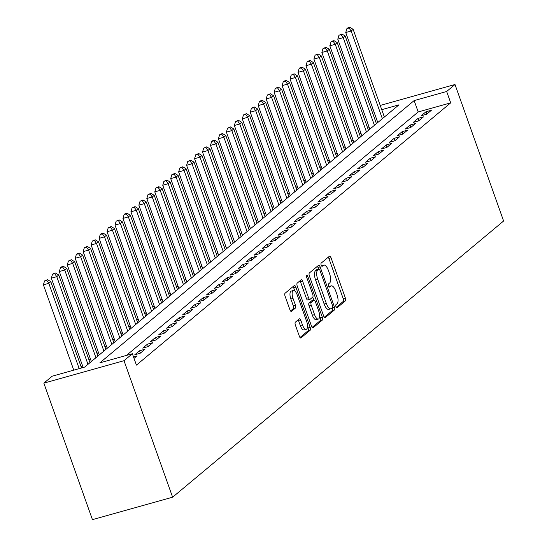 <?xml version="1.0" encoding="UTF-8"?>
<svg xmlns="http://www.w3.org/2000/svg" width="547" height="547" viewBox="0 0 547 547"><rect width="100%" height="100%" fill="white"/><g stroke="black" fill="none" stroke-linecap="round" stroke-linejoin="round"><path stroke-width="0.82" d="M335.961 306.689A1.682 0.656 74.4 0 0 336.959 307.852A1.682 0.656 74.4 0 0 337.068 307.797L345.362 300.871A2.4 0.944 74.4 0 0 345.348 297.985L331.038 257.794A2.4 0.944 74.4 0 0 329.609 256.133A2.4 0.944 74.4 0 0 329.458 256.208L321.164 263.134A1.682 0.656 74.4 0 0 321.171 265.151A1.682 0.656 74.4 0 0 322.169 266.314A1.682 0.656 74.4 0 0 322.272 266.259L323.352 265.363A7.685 3.015 74.4 0 1 323.824 265.11A7.685 3.015 74.4 0 1 328.391 270.423L329.588 273.773A7.685 3.015 74.4 0 1 329.629 283.004L328.556 283.9A1.682 0.656 74.4 0 0 328.569 285.924A1.682 0.656 74.4 0 0 329.567 287.086A1.682 0.656 74.4 0 0 329.67 287.025L330.744 286.129A7.685 3.015 74.4 0 1 331.215 285.876A7.685 3.015 74.4 0 1 335.79 291.189L336.979 294.539A7.685 3.015 74.4 0 1 337.027 303.77L335.954 304.665A1.682 0.656 74.4 0 0 335.961 306.689M295.359 322.176A2.4 0.944 74.4 0 0 295.373 325.062L299.387 336.337A2.4 0.944 74.4 0 0 300.816 337.998A2.4 0.944 74.4 0 0 300.966 337.916L310.176 330.231A2.4 0.944 74.4 0 0 310.163 327.345L295.852 287.148A2.4 0.944 74.4 0 0 294.423 285.486A2.4 0.944 74.4 0 0 294.279 285.568L285.062 293.26A2.4 0.944 74.4 0 0 285.076 296.146L289.924 309.766A2.4 0.944 74.4 0 0 291.353 311.428A2.4 0.944 74.4 0 0 291.503 311.346L295.448 308.057A2.4 0.944 74.4 0 0 295.435 305.171L293.028 298.416A6.42 2.523 74.4 0 1 293.383 290.484A6.42 2.523 74.4 0 1 297.206 294.929L306.628 321.39A6.42 2.523 74.4 0 1 306.272 329.321A6.42 2.523 74.4 0 1 302.45 324.877L300.877 320.467A2.4 0.944 74.4 0 0 299.448 318.805A2.4 0.944 74.4 0 0 299.305 318.887L295.359 322.176M132.367 353.731L124.012 360.705L172.62 497.202L503.609 221.009L455.001 84.511L446.653 91.479L414.147 100.58L99.869 362.832L132.367 353.731L136.422 365.109L450.701 102.857L446.653 91.479M323.674 316.07A2.4 0.944 74.4 0 0 325.103 317.732A2.4 0.944 74.4 0 0 325.253 317.65L334.47 309.964A2.4 0.944 74.4 0 0 334.456 307.079L320.139 266.881A2.4 0.944 74.4 0 0 318.71 265.22A2.4 0.944 74.4 0 0 318.566 265.302L309.349 272.987A2.4 0.944 74.4 0 0 309.363 275.873L323.674 316.07M322.327 320.098L313.11 327.783A2.4 0.944 74.4 0 1 312.959 327.865A2.4 0.944 74.4 0 1 311.53 326.203L297.219 286.006A2.4 0.944 74.4 0 1 297.206 283.127L301.151 279.832A2.4 0.944 74.4 0 1 301.294 279.756A2.4 0.944 74.4 0 1 302.723 281.418L308.529 297.718A2.4 0.944 74.4 0 0 309.958 299.373A2.4 0.944 74.4 0 0 310.108 299.298L312.72 297.117A2.4 0.944 74.4 0 0 312.706 294.231L306.662 277.261A1.682 0.656 74.4 0 1 306.758 275.182A1.682 0.656 74.4 0 1 307.756 276.344L322.313 317.212A2.4 0.944 74.4 0 1 322.327 320.098L320.159 320.699L312.146 327.386M426.639 114.227L431.412 110.241L425.99 111.759L421.217 115.745L426.639 114.227M418.681 120.866L423.453 116.88L418.038 118.398L413.265 122.384L418.681 120.866M410.722 127.506L415.494 123.519L410.079 125.037L405.306 129.024L410.722 127.506M402.77 134.145L407.542 130.159L402.127 131.677L397.348 135.663L402.77 134.145M394.811 140.784L399.583 136.798L394.168 138.316L389.396 142.302L394.811 140.784M386.852 147.423L391.625 143.437L386.209 144.955L381.437 148.941L386.852 147.423M378.9 154.063L383.673 150.076L378.257 151.594L373.478 155.58L378.9 154.063M370.941 160.702L375.714 156.715L370.298 158.233L365.526 162.22L370.941 160.702M362.982 167.341L367.762 163.355L362.34 164.873L357.567 168.859L362.982 167.341M355.03 173.98L359.803 169.994L354.388 171.512L349.608 175.498L355.03 173.98M347.072 180.619L351.844 176.633L346.429 178.151L341.656 182.137L347.072 180.619M339.113 187.259L343.892 183.272L338.47 184.79L333.697 188.777L339.113 187.259M331.161 193.898L335.933 189.912L330.518 191.429L325.738 195.416L331.161 193.898M323.202 200.537L327.974 196.551L322.559 198.069L317.786 202.055L323.202 200.537M315.243 207.176L320.022 203.19L314.6 204.708L309.828 208.694L315.243 207.176M307.291 213.815L312.063 209.829L306.648 211.347L301.869 215.333L307.291 213.815M299.332 220.455L304.105 216.468L298.689 217.986L293.917 221.973L299.332 220.455M291.373 227.094L296.153 223.108L290.731 224.626L285.958 228.612L291.373 227.094M283.421 233.733L288.194 229.747L282.778 231.265L277.999 235.251L283.421 233.733M275.462 240.372L280.235 236.386L274.82 237.904L270.047 241.89L275.462 240.372M267.504 247.012L272.283 243.025L266.861 244.543L262.088 248.529L267.504 247.012M259.551 253.651L264.324 249.664L258.909 251.182L254.136 255.169L259.551 253.651M251.593 260.29L256.365 256.304L250.95 257.822L246.177 261.808L251.593 260.29M243.634 266.929L248.413 262.943L242.991 264.461L238.218 268.447L243.634 266.929M235.682 273.568L240.454 269.582L235.039 271.1L230.266 275.086L235.682 273.568M227.723 280.208L232.496 276.221L227.08 277.739L222.308 281.726L227.723 280.208M219.764 286.847L224.543 282.861L219.121 284.378L214.349 288.365L219.764 286.847M211.812 293.486L216.585 289.5L211.169 291.018L206.397 295.004L211.812 293.486M203.853 300.125L208.626 296.139L203.21 297.657L198.438 301.643L203.853 300.125M195.901 306.764L200.674 302.778L195.252 304.296L190.479 308.282L195.901 306.764M187.942 313.404L192.715 309.417L187.3 310.935L182.527 314.922L187.942 313.404M179.984 320.043L184.756 316.057L179.341 317.575L174.568 321.561L179.984 320.043M172.031 326.682L176.804 322.696L171.382 324.214L166.609 328.2L172.031 326.682M164.073 333.321L168.845 329.335L163.43 330.853L158.657 334.839L164.073 333.321M156.114 339.96L160.886 335.974L155.471 337.492L150.698 341.478L156.114 339.96M148.162 346.6L152.934 342.613L147.519 344.131L142.74 348.118L148.162 346.6M140.203 353.239L144.976 349.253L139.56 350.771L134.788 354.757L140.203 353.239M134.029 358.394L137.017 355.892L133.489 356.883M450.701 102.857L418.195 111.957L126.48 355.379M368.931 126.637L367.55 127.786M360.972 133.277L359.598 134.425M353.013 139.916L351.639 141.064M345.061 146.555L343.68 147.704M337.102 153.194L335.728 154.343M329.144 159.833L327.769 160.982M321.192 166.473L319.817 167.621M313.233 173.112L311.858 174.261M305.274 179.751L303.9 180.9M297.322 186.39L295.948 187.539M289.363 193.029L287.989 194.178M281.404 199.669L280.03 200.817M273.452 206.308L272.078 207.457M265.493 212.947L264.119 214.096M257.534 219.586L256.16 220.735M249.582 226.226L248.208 227.374M241.624 232.865L240.249 234.013M233.665 239.504L232.29 240.653M225.713 246.143L224.338 247.292M217.754 252.782L216.38 253.931M209.795 259.422L208.421 260.57M201.843 266.061L200.469 267.209M193.884 272.7L192.51 273.849M185.925 279.339L184.551 280.488M177.973 285.978L176.599 287.127M170.014 292.618L168.64 293.766M162.056 299.257L160.681 300.406M154.104 305.896L152.729 307.045M146.145 312.535L144.77 313.684M138.186 319.174L136.812 320.323M130.234 325.814L128.86 326.962M122.275 332.453L120.901 333.602M114.323 339.092L112.942 340.241M106.364 345.738L104.99 346.88M98.405 352.377L97.031 353.519M90.453 359.017L89.072 360.158M82.494 365.656L81.12 366.798M376.418 123.656L345.184 35.993L343.201 37.654L374.415 125.325M381.738 109.66L398.982 104.826L84.696 367.078L52.197 376.179L43.842 383.153L92.443 519.65L172.62 497.202M371.461 109.776L372.835 108.627M43.842 383.153L124.012 360.705M455.001 84.511L380.24 105.448M373.977 111.827L372.357 112.285M418.195 111.957L414.147 100.58M425.99 111.759L426.817 114.077M418.038 118.398L418.858 120.716M410.079 125.037L410.906 127.355M402.127 131.677L402.948 133.994M394.168 138.316L394.989 140.634M386.209 144.955L387.037 147.273M378.257 151.594L379.078 153.912M370.298 158.233L371.119 160.551M362.34 164.873L363.167 167.191M354.388 171.512L355.208 173.83M346.429 178.151L347.256 180.469M338.47 184.79L339.297 187.108M330.518 191.429L331.338 193.747M322.559 198.069L323.386 200.387M314.6 204.708L315.428 207.026M306.648 211.347L307.469 213.665M298.689 217.986L299.517 220.304M290.731 224.626L291.558 226.943M282.778 231.265L283.599 233.583M274.82 237.904L275.647 240.222M266.861 244.543L267.688 246.861M258.909 251.182L259.729 253.5M250.95 257.822L251.777 260.14M242.991 264.461L243.818 266.779M235.039 271.1L235.86 273.418M227.08 277.739L227.908 280.057M219.121 284.378L219.949 286.696M211.169 291.018L211.99 293.336M203.21 297.657L204.038 299.975M195.252 304.296L196.079 306.614M187.3 310.935L188.12 313.253M179.341 317.575L180.168 319.892M171.382 324.214L172.209 326.532M163.43 330.853L164.25 333.171M155.471 337.492L156.298 339.81M147.519 344.131L148.34 346.449M139.56 350.771L140.381 353.088M331.215 285.876L329.048 286.484A7.685 3.015 74.4 0 0 328.863 286.553M323.824 265.11L321.657 265.719A7.685 3.015 74.4 0 0 321.465 265.787M336.234 307.284L343.195 301.479A2.4 0.944 74.4 0 0 343.181 298.594L328.87 258.396A2.4 0.944 74.4 0 0 328.255 257.213M318.58 269.186L317.978 267.49A2.4 0.944 74.4 0 0 317.363 266.307M324.289 317.253L332.303 310.566A2.4 0.944 74.4 0 0 332.296 307.715M332.494 307.551A1.682 0.656 74.4 0 0 332.487 305.534L319.92 270.252A1.682 0.656 74.4 0 0 318.922 269.09A1.682 0.656 74.4 0 0 318.819 269.145L317.684 270.088A7.685 3.015 74.4 0 0 317.732 279.319L326.32 303.435A7.685 3.015 74.4 0 0 330.894 308.747A7.685 3.015 74.4 0 0 331.366 308.494L332.494 307.551M316.87 269.692A1.682 0.656 74.4 0 0 316.754 269.698A1.682 0.656 74.4 0 0 316.651 269.753L318.819 269.145M330.894 308.747L328.726 309.356A7.685 3.015 74.4 0 1 324.152 304.043L315.564 279.927A7.685 3.015 74.4 0 1 315.523 270.697L316.651 269.753M309.793 299.387L307.94 299.906A2.4 0.944 74.4 0 1 307.79 299.982A2.4 0.944 74.4 0 1 306.361 298.32L300.556 282.02A2.4 0.944 74.4 0 0 299.947 280.837M312.761 297.083L313.869 300.194M319.612 316.337L320.145 317.814L322.313 317.212M314.552 314.634A6.42 2.523 74.4 0 0 318.375 319.072A6.42 2.523 74.4 0 0 318.73 311.147L315.414 301.821A2.4 0.944 74.4 0 0 313.985 300.159A2.4 0.944 74.4 0 0 313.834 300.241L311.222 302.423A2.4 0.944 74.4 0 0 311.236 305.308L314.552 314.634L312.385 315.236A6.42 2.523 74.4 0 0 316.207 319.68L318.375 319.072M311.981 300.761A2.4 0.944 74.4 0 0 311.817 300.768A2.4 0.944 74.4 0 0 311.667 300.85L313.834 300.241M312.385 315.236L309.069 305.917A2.4 0.944 74.4 0 1 309.055 303.031L311.667 300.85M320.159 320.699A2.4 0.944 74.4 0 0 320.145 317.814M306.272 329.321L304.105 329.923A6.42 2.523 74.4 0 1 300.282 325.486L298.71 321.075A2.4 0.944 74.4 0 0 298.101 319.892M293.383 290.484L291.216 291.093A6.42 2.523 74.4 0 0 290.86 299.024L293.028 298.416M290.539 310.949L293.281 308.658A2.4 0.944 74.4 0 0 293.267 305.78L290.86 299.024M294.833 290.977L293.684 287.756A2.4 0.944 74.4 0 0 293.076 286.573M300.002 337.52L308.016 330.832A2.4 0.944 74.4 0 0 308.002 327.954L307.51 326.58M384.363 117.024L353.143 29.353L351.153 31.015L345.738 32.533L377.779 122.521M349.075 28.013L349.868 27.35L347.701 27.959L346.907 28.622L349.075 28.013L351.153 31.015L382.374 118.685M349.868 27.35L353.143 29.353M345.738 32.533L346.907 28.622M341.116 34.652L341.909 33.989L338.949 35.261L341.116 34.652L343.201 37.654L337.779 39.172L369.827 129.16M341.909 33.989L345.184 35.993M337.779 39.172L338.949 35.261M368.452 130.302L337.232 42.632L335.243 44.293L329.827 45.811L361.868 135.8M333.157 41.292L333.957 40.628L331.79 41.237L330.997 41.9L333.157 41.292L335.243 44.293L366.463 131.964M333.957 40.628L337.232 42.632M329.827 45.811L330.997 41.9M360.494 136.941L329.273 49.271L327.284 50.933L321.868 52.45L353.909 142.439M325.205 47.931L325.998 47.268L323.038 48.539L325.205 47.931L327.284 50.933L358.504 138.603M325.998 47.268L329.273 49.271M321.868 52.45L323.038 48.539M352.535 143.581L321.315 55.91L319.332 57.572L313.91 59.09L345.957 149.078M317.246 54.57L318.046 53.907L315.079 55.179L317.246 54.57L319.332 57.572L350.545 145.242M318.046 53.907L321.315 55.91M313.91 59.09L315.079 55.179M344.583 150.22L313.363 62.549L311.373 64.211L305.958 65.729L337.998 155.717M309.287 61.209L310.087 60.546L307.92 61.155L307.127 61.818L309.287 61.209L311.373 64.211L342.593 151.881M310.087 60.546L313.363 62.549M305.958 65.729L307.127 61.818M336.624 156.859L305.404 69.189L303.414 70.85L297.999 72.368L330.039 162.356M301.335 67.849L302.129 67.185L299.961 67.794L299.168 68.457L301.335 67.849L303.414 70.85L334.634 158.521M302.129 67.185L305.404 69.189M297.999 72.368L299.168 68.457M328.665 163.498L297.452 75.828L295.462 77.489L290.04 79.007L322.087 168.996M293.377 74.488L294.177 73.824L291.209 75.096L293.377 74.488L295.462 77.489L326.675 165.16M294.177 73.824L297.452 75.828M290.04 79.007L291.209 75.096M320.713 170.138L289.493 82.467L287.503 84.129L282.088 85.647L314.128 175.635M285.425 81.127L286.218 80.464L284.05 81.072L283.257 81.735L285.425 81.127L287.503 84.129L318.723 171.799M286.218 80.464L289.493 82.467M282.088 85.647L283.257 81.735M312.754 176.777L281.534 89.106L279.544 90.768L274.129 92.286L306.17 182.274M277.466 87.766L278.259 87.103L275.298 88.375L277.466 87.766L279.544 90.768L310.764 178.438M278.259 87.103L281.534 89.106M274.129 92.286L275.298 88.375M304.795 183.416L273.582 95.746L271.592 97.407L266.17 98.925L298.218 188.913M269.507 94.405L270.307 93.742L267.339 95.014L269.507 94.405L271.592 97.407L302.806 185.077M270.307 93.742L273.582 95.746M266.17 98.925L267.339 95.014M296.843 190.055L265.623 102.385L263.633 104.046L258.218 105.564L290.259 195.552M261.555 101.045L262.348 100.381L260.181 100.99L259.387 101.653L261.555 101.045L263.633 104.046L294.854 191.717M262.348 100.381L265.623 102.385M258.218 105.564L259.387 101.653M288.884 196.694L257.664 109.024L255.675 110.685L250.259 112.203L282.3 202.192M253.596 107.684L254.389 107.021L252.222 107.629L251.429 108.292L253.596 107.684L255.675 110.685L286.895 198.356M254.389 107.021L257.664 109.024M250.259 112.203L251.429 108.292M280.926 203.334L249.712 115.663L247.723 117.325L242.3 118.843L274.348 208.831M245.637 114.323L246.437 113.66L243.47 114.932L245.637 114.323L247.723 117.325L278.936 204.995M246.437 113.66L249.712 115.663M242.3 118.843L243.47 114.932M272.974 209.973L241.753 122.302L239.764 123.964L234.348 125.482L266.389 215.47M237.685 120.962L238.478 120.299L235.518 121.571L237.685 120.962L239.764 123.964L270.984 211.634M238.478 120.299L241.753 122.302M234.348 125.482L235.518 121.571M265.015 216.612L233.795 128.942L231.805 130.603L226.39 132.121L258.43 222.109M229.726 127.601L230.519 126.938L227.559 128.21L229.726 127.601L231.805 130.603L263.025 218.274M230.519 126.938L233.795 128.942M226.39 132.121L227.559 128.21M257.056 223.251L225.843 135.581L223.853 137.242L218.431 138.76L250.478 228.749M221.767 134.241L222.567 133.577L220.4 134.186L219.6 134.849L221.767 134.241L223.853 137.242L255.066 224.913M222.567 133.577L225.843 135.581M218.431 138.76L219.6 134.849M249.104 229.89L217.884 142.22L215.894 143.882L210.479 145.399L242.519 235.388M213.815 140.88L214.609 140.217L212.441 140.825L211.648 141.488L213.815 140.88L215.894 143.882L247.114 231.552M214.609 140.217L217.884 142.22M210.479 145.399L211.648 141.488M241.145 236.53L209.925 148.859L207.935 150.521L202.52 152.039L234.56 242.027M205.857 147.519L206.65 146.856L203.689 148.128L205.857 147.519L207.935 150.521L239.155 238.191M206.65 146.856L209.925 148.859M202.52 152.039L203.689 148.128M233.186 243.169L201.973 155.498L199.983 157.16L194.561 158.678L226.608 248.666M197.898 154.158L198.698 153.495L195.73 154.767L197.898 154.158L199.983 157.16L231.196 244.83M198.698 153.495L201.973 155.498M194.561 158.678L195.73 154.767M225.234 249.808L194.014 162.138L192.024 163.799L186.609 165.317L218.65 255.305M189.946 160.797L190.739 160.134L187.778 161.406L189.946 160.797L192.024 163.799L223.244 251.47M190.739 160.134L194.014 162.138M186.609 165.317L187.778 161.406M217.275 256.447L186.055 168.777L184.065 170.438L178.65 171.956L210.698 261.945M181.987 167.437L182.78 166.773L179.819 168.045L181.987 167.437L184.065 170.438L215.286 258.109M182.78 166.773L186.055 168.777M178.65 171.956L179.819 168.045M209.316 263.086L178.103 175.416L176.113 177.078L170.691 178.595L202.739 268.584M174.028 174.076L174.828 173.413L171.861 174.684L174.028 174.076L176.113 177.078L207.334 264.748M174.828 173.413L178.103 175.416M170.691 178.595L171.861 174.684M201.364 269.726L170.144 182.055L168.155 183.717L162.739 185.235L194.78 275.223M166.076 180.715L166.869 180.052L163.909 181.324L166.076 180.715L168.155 183.717L199.375 271.387M166.869 180.052L170.144 182.055M162.739 185.235L163.909 181.324M193.406 276.365L162.185 188.694L160.196 190.356L154.78 191.874L186.828 281.862M158.117 187.354L158.91 186.691L155.95 187.963L158.117 187.354L160.196 190.356L191.416 278.026M158.91 186.691L162.185 188.694M154.78 191.874L155.95 187.963M185.447 283.004L154.233 195.334L152.244 196.995L146.828 198.513L178.869 288.501M150.158 193.994L150.958 193.33L147.991 194.602L150.158 193.994L152.244 196.995L183.464 284.666M150.958 193.33L154.233 195.334M146.828 198.513L147.991 194.602M177.495 289.643L146.275 201.973L144.285 203.634L138.87 205.152L170.91 295.141M142.206 200.633L142.999 199.97L140.039 201.241L142.206 200.633L144.285 203.634L175.505 291.305M142.999 199.97L146.275 201.973M138.87 205.152L140.039 201.241M169.536 296.283L138.316 208.612L136.326 210.274L130.911 211.792L162.958 301.78M134.247 207.272L135.041 206.609L132.08 207.881L134.247 207.272L136.326 210.274L167.546 297.944M135.041 206.609L138.316 208.612M130.911 211.792L132.08 207.881M161.584 302.922L130.364 215.251L128.374 216.913L122.959 218.431L154.999 308.419M126.289 213.911L127.089 213.248L124.921 213.856L124.121 214.52L126.289 213.911L128.374 216.913L159.594 304.583M127.089 213.248L130.364 215.251M122.959 218.431L124.121 214.52M153.625 309.561L122.405 221.891L120.415 223.552L115 225.07L147.04 315.058M118.337 220.55L119.13 219.887L116.169 221.159L118.337 220.55L120.415 223.552L151.635 311.222M119.13 219.887L122.405 221.891M115 225.07L116.169 221.159M145.666 316.2L114.446 228.53L112.456 230.191L107.041 231.709L139.088 321.698M110.378 227.19L111.171 226.526L108.21 227.798L110.378 227.19L112.456 230.191L143.676 317.862M111.171 226.526L114.446 228.53M107.041 231.709L108.21 227.798M137.714 322.839L106.494 235.169L104.504 236.83L99.089 238.348L131.13 328.337M102.419 233.829L103.219 233.166L101.051 233.774L100.258 234.437L102.419 233.829L104.504 236.83L135.724 324.501M103.219 233.166L106.494 235.169M99.089 238.348L100.258 234.437M129.755 329.479L98.535 241.808L96.545 243.47L91.13 244.988L123.171 334.976M94.467 240.468L95.26 239.805L92.299 241.077L94.467 240.468L96.545 243.47L127.766 331.14M95.26 239.805L98.535 241.808M91.13 244.988L92.299 241.077M121.796 336.118L90.576 248.447L88.593 250.109L83.171 251.627L115.219 341.615M86.508 247.107L87.301 246.444L84.341 247.716L86.508 247.107L88.593 250.109L119.807 337.779M87.301 246.444L90.576 248.447M83.171 251.627L84.341 247.716M113.844 342.757L82.624 255.087L80.635 256.748L75.219 258.266L107.26 348.254M78.549 253.746L79.349 253.083L77.182 253.692L76.389 254.355L78.549 253.746L80.635 256.748L111.855 344.419M79.349 253.083L82.624 255.087M75.219 258.266L76.389 254.355M105.886 349.396L74.665 261.726L72.676 263.387L67.26 264.905L99.301 354.894M70.597 260.386L71.39 259.722L68.43 260.994L70.597 260.386L72.676 263.387L103.896 351.058M71.39 259.722L74.665 261.726M67.26 264.905L68.43 260.994M97.927 356.042L66.707 268.365L64.724 270.027L59.302 271.544L91.349 361.533M62.638 267.025L63.438 266.362L61.271 266.97L60.471 267.633L62.638 267.025L64.724 270.027L95.937 357.697M63.438 266.362L66.707 268.365M59.302 271.544L60.471 267.633M89.975 362.682L58.755 275.004L56.765 276.666L51.35 278.184L83.158 367.509M54.679 273.664L55.479 273.001L53.312 273.609L52.519 274.273L54.679 273.664L56.765 276.666L87.985 364.336M55.479 273.001L58.755 275.004M51.35 278.184L52.519 274.273M81.537 367.967L50.796 281.643L48.806 283.305L43.391 284.823L73.77 370.141M46.727 280.303L47.521 279.64L44.56 280.912L46.727 280.303L48.806 283.305L79.185 368.623M47.521 279.64L50.796 281.643M43.391 284.823L44.56 280.912M328.918 286.642L330.744 286.129M321.527 265.876L323.352 265.363M328.87 258.396L331.038 257.794M343.181 298.594L345.348 297.985M343.195 301.479L345.362 300.871M317.978 267.49L320.139 266.881M332.364 307.66L334.456 307.079M332.303 310.566L334.47 309.964M315.523 270.697L317.684 270.088M315.564 279.927L317.732 279.319M324.152 304.043L326.32 303.435M300.556 282.02L302.723 281.418M306.361 298.32L308.529 297.718M306.505 276.693L307.756 276.344M309.055 303.031L311.222 302.423M309.069 305.917L311.236 305.308M298.71 321.075L300.877 320.467M300.282 325.486L302.45 324.877M293.267 305.78L295.435 305.171M293.281 308.658L295.448 308.057M293.684 287.756L295.852 287.148M308.002 327.954L310.163 327.345M308.016 330.832L310.176 330.231M316.754 269.698L318.922 269.09M307.79 299.982L309.958 299.373M311.817 300.768L313.985 300.159"/></g></svg>
